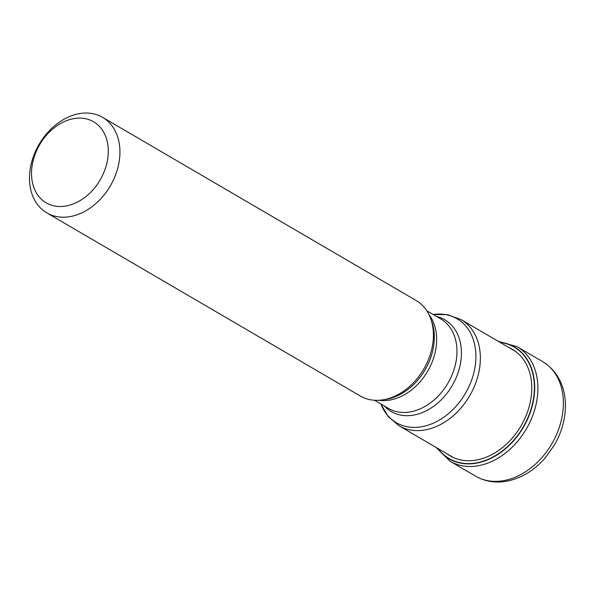 <?xml version="1.0" encoding="UTF-8"?>
<svg xmlns="http://www.w3.org/2000/svg" width="595" height="595" viewBox="0 0 595 595"><rect width="100%" height="100%" fill="white"/><g stroke="black" fill="none" stroke-linecap="round" stroke-linejoin="round"><path stroke-width="0.89" d="M438.002 448.548A64.535 48.113 120.3 0 0 475.948 462.962A64.535 48.113 -59.7 0 0 532.994 401.491A64.535 48.113 -59.7 0 0 500.031 342.363M46.819 212.876L360.302 396.002A55.305 41.226 -59.7 0 0 382.964 399.84A55.305 41.226 -59.7 0 0 383.329 399.781A55.305 41.226 -59.7 0 0 430.572 318.347A55.305 41.226 -59.7 0 0 416.098 300.497L102.608 117.364A55.305 41.226 120.3 0 1 119.677 157.541A55.305 41.226 120.3 0 1 69.846 216.654A55.305 41.226 120.3 0 1 46.819 212.876A55.305 41.226 120.3 0 1 29.75 172.699A55.305 41.226 120.3 0 1 79.589 113.585A55.305 41.226 120.3 0 1 102.608 117.364M74.04 118.569A46.946 34.993 120.3 0 1 108.067 155.875A46.946 34.993 120.3 0 1 65.77 206.049A46.946 34.993 120.3 0 1 31.736 168.742A46.946 34.993 120.3 0 1 74.04 118.569M475.628 476.179A66.365 49.474 -59.7 0 0 503.258 480.715A66.365 49.474 -59.7 0 0 559.382 427.121A66.365 49.474 -59.7 0 0 542.581 361.574C562.454 373.883 568.173 396.538 564.276 418.389C562.58 427.731 559.27 436.648 554.339 445.149L544.879 458.314C533.715 470.898 520.781 478.566 506.092 481.318C495.04 483.147 484.888 481.437 475.628 476.179L450.147 461.296L436.15 447.47M542.581 361.574L517.1 346.692A66.365 49.474 120.3 0 1 533.901 412.238A66.365 49.474 120.3 0 1 477.785 465.833A66.365 49.474 120.3 0 1 450.147 461.296M499.659 342.147A64.766 48.277 120.3 0 1 533.343 401.216A64.766 48.277 120.3 0 1 476.03 463.23A64.766 48.277 120.3 0 1 437.63 448.332M509.268 347.763A61.679 45.979 -59.7 0 1 528.769 408.073A61.679 45.979 -59.7 0 1 475.911 460.128A61.679 45.979 120.3 0 1 447.239 453.948M515.448 351.37L461.095 319.619A61.486 45.837 120.3 0 1 476.662 380.354A61.486 45.837 120.3 0 1 424.666 430.007A61.486 45.837 120.3 0 1 424.57 430.021A61.486 45.837 120.3 0 1 399.066 425.804L453.412 457.555M399.066 425.804L388.185 416.552L380.852 403.968A60.184 44.863 -59.7 0 0 421.297 426.823A60.184 44.863 -59.7 0 0 421.386 426.808A60.184 44.863 -59.7 0 0 475.554 363.136A60.184 44.863 -59.7 0 0 433.13 314.48L447.693 314.688L461.095 319.619M436.589 316.495A53.126 39.605 120.3 0 1 459.801 366.661A53.126 39.605 120.3 0 1 413.384 415.132A53.126 39.605 120.3 0 1 413.302 415.146A53.126 39.605 120.3 0 1 384.303 405.991M374.5 400.256L388.453 408.415A51.825 38.63 -59.7 0 0 410.029 411.948A51.825 38.63 -59.7 0 0 410.104 411.941A51.825 38.63 -59.7 0 0 453.866 370.06A51.825 38.63 -59.7 0 0 440.731 318.92L426.779 310.769M428.973 314.636A51.825 38.63 120.3 0 1 430.787 365.218A51.825 38.63 120.3 0 1 389.799 400.071A51.825 38.63 120.3 0 1 389.718 400.085A51.825 38.63 120.3 0 1 378.948 400.279M382.964 399.84L385.857 399.379A53.126 39.605 -59.7 0 0 386.207 399.319A53.126 39.605 -59.7 0 0 386.296 399.305A53.126 39.605 -59.7 0 0 431.591 321.099L430.572 318.347M517.1 346.692L498.179 341.285"/></g></svg>

